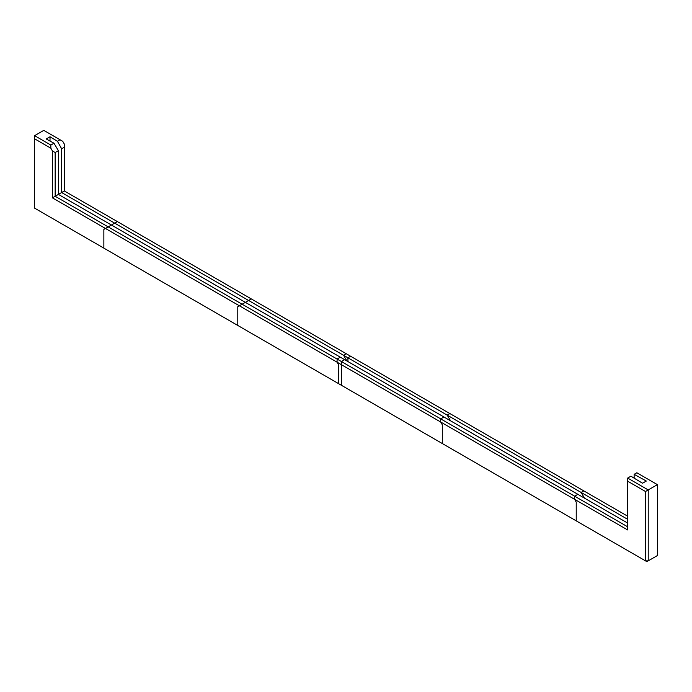 <?xml version="1.0" encoding="UTF-8"?>
<svg xmlns="http://www.w3.org/2000/svg" width="692" height="692" viewBox="0 0 692 692"><rect width="100%" height="100%" fill="white"/><g stroke="black" fill="none" stroke-linecap="round" stroke-linejoin="round"><path stroke-width="1.04" d="M443.944 416.999L440.709 418.868L440.709 422.016L442.309 424.793L442.309 443.537L237.788 325.456L237.788 306.712L245.357 302.343L443.944 416.999M440.709 418.868L242.113 304.212M239.389 305.786L440.709 422.016M245.357 302.343L251.291 298.918L449.887 413.565L447.188 415.122L450.587 420.831M248.601 300.466L447.188 415.122M445.034 445.112L442.309 443.537M52.436 150.96L55.161 152.534L58.396 150.666L53.967 143.227L50.836 145.043L50.836 148.192L52.436 150.96L52.436 197.851L337.082 362.193L338.682 364.961L338.682 383.705L34.6 208.145L34.6 138.815L50.836 148.192M55.161 152.534L55.161 196.277L58.396 194.409L340.317 357.176L337.082 359.044L55.161 196.277L52.436 197.851M50.836 145.043L34.6 135.667L34.6 138.815M62.738 141.315L60.014 139.741L57.419 141.237L61.649 148.797L64.339 147.24L64.339 144.092L62.738 141.315M34.6 135.667L43.778 130.364L60.014 139.741M64.339 147.24L64.339 190.975L346.26 353.742L343.561 355.299L346.96 361.008M343.561 355.299L61.649 192.532L64.339 190.975M58.396 150.666L58.396 194.409L61.649 192.532L61.649 148.797M337.082 359.044L337.082 362.193M338.682 383.705L646.856 561.636L648.222 560.849L645.498 560.849L645.498 491.51L648.222 489.936L648.222 560.849L657.4 555.546L657.4 484.642L636.839 472.766L634.14 474.323L646.319 481.044L642.531 483.224L630.896 476.2L627.661 478.068L627.661 529.951L341.407 364.693L341.407 361.535L627.661 526.802M53.967 143.227L46.226 138.954L50.014 136.765L57.419 141.237M50.014 141.047L50.014 136.765M577.863 494.322L574.628 496.19L574.628 499.339L576.228 502.107L576.228 520.86L103.861 248.134L103.861 229.389L111.429 225.021L577.863 494.322M574.628 496.19L108.194 226.889M578.962 522.434L576.228 520.86M111.429 225.021L117.372 221.596L583.806 490.887L581.116 492.444L584.506 498.153M114.673 223.153L581.116 492.444M105.469 228.464L574.628 499.339M341.407 364.693L341.407 385.28M627.661 478.068L648.222 489.936L657.4 484.642M645.498 491.51L627.661 481.217M627.661 516.206L350.593 356.242L347.894 357.799L347.972 361.587M341.407 361.535L344.651 359.676L627.661 523.066M634.14 478.163L634.14 474.323M347.894 357.799L627.661 519.32"/></g></svg>
